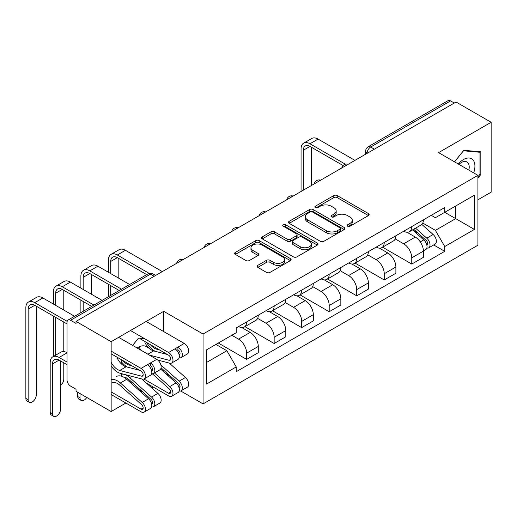 <?xml version="1.0" encoding="UTF-8"?>
<svg xmlns="http://www.w3.org/2000/svg" width="517" height="517" viewBox="0 0 517 517"><rect width="100%" height="100%" fill="white"/><g stroke="black" fill="none" stroke-linecap="round" stroke-linejoin="round"><path stroke-width="0.78" d="M347.598 226.194A1.713 0.989 0 0 0 350.022 226.194L368.421 215.576A2.449 1.415 0 0 0 369.138 214.574A2.449 1.415 0 0 0 368.421 213.573L337.252 195.581A2.449 1.415 0 0 0 333.788 195.581L315.389 206.199A1.713 0.989 0 0 0 314.885 206.903A1.713 0.989 0 0 0 315.389 207.601A1.713 0.989 0 0 0 317.813 207.601L320.191 206.225A7.839 4.524 0 0 1 331.274 206.225L333.872 207.724A7.839 4.524 0 0 1 336.166 210.923A7.839 4.524 0 0 1 333.872 214.122L331.494 215.499A1.713 0.989 0 0 0 330.99 216.196A1.713 0.989 0 0 0 331.494 216.901A1.713 0.989 0 0 0 333.917 216.901L336.296 215.524A7.839 4.524 0 0 1 347.379 215.524L349.977 217.024A7.839 4.524 0 0 1 352.271 220.223A7.839 4.524 0 0 1 349.977 223.422L347.598 224.798A1.713 0.989 0 0 0 347.094 225.496A1.713 0.989 0 0 0 347.598 226.194L347.598 224.798M257.77 265.363A2.449 1.415 0 0 0 257.052 266.365A2.449 1.415 0 0 0 257.77 267.36L266.513 272.414A2.449 1.415 0 0 0 269.977 272.414L290.405 260.613A2.449 1.415 0 0 0 291.123 259.612A2.449 1.415 0 0 0 290.405 258.616L259.237 240.618A2.449 1.415 0 0 0 255.773 240.618L235.345 252.419A2.449 1.415 0 0 0 234.628 253.414A2.449 1.415 0 0 0 235.345 254.416L245.905 260.516A2.449 1.415 0 0 0 249.368 260.516L258.112 255.463A2.449 1.415 0 0 0 258.83 254.467A2.449 1.415 0 0 0 258.112 253.466L252.878 250.441A6.553 3.781 0 0 1 250.958 247.766A6.553 3.781 0 0 1 254.997 244.27A6.553 3.781 0 0 1 262.138 245.09L282.657 256.943A6.553 3.781 0 0 1 284.576 259.612A6.553 3.781 0 0 1 280.537 263.108A6.553 3.781 0 0 1 273.396 262.287L269.977 260.316A2.449 1.415 0 0 0 266.513 260.316L257.77 265.363L257.77 267.36M203.058 334.027L163.721 311.318L111.149 341.672L76.038 321.4L456.046 102.011L491.15 122.277L438.578 152.631L477.921 175.341L203.058 334.027L203.058 403.9L477.921 245.213L477.921 175.341M320.366 241.316A2.449 1.415 0 0 0 323.829 241.316L344.264 229.522A2.449 1.415 0 0 0 344.981 228.52A2.449 1.415 0 0 0 344.264 227.519L313.095 209.527A2.449 1.415 0 0 0 309.631 209.527L289.197 221.321A2.449 1.415 0 0 0 288.48 222.323A2.449 1.415 0 0 0 289.197 223.325L320.366 241.316M283.904 226.569A1.713 0.989 0 0 1 285.649 226.808L285.649 224.772L317.335 243.068A2.449 1.415 0 0 1 318.052 244.069A2.449 1.415 0 0 1 317.335 245.064L296.9 256.865A2.449 1.415 0 0 1 293.436 256.865L262.268 238.867L262.268 236.87A2.449 1.415 0 0 0 261.55 237.872A2.449 1.415 0 0 0 262.268 238.867M262.268 236.87L271.011 231.823A2.449 1.415 0 0 1 274.475 231.823L287.116 239.119A2.449 1.415 0 0 0 290.58 239.119L296.383 235.771A2.449 1.415 0 0 0 297.101 234.77A2.449 1.415 0 0 0 296.383 233.768L283.219 226.175A1.713 0.989 0 0 1 282.721 225.47A1.713 0.989 0 0 1 283.781 224.559A1.713 0.989 0 0 1 285.649 224.772M111.149 341.672L111.149 411.545L76.038 391.272L76.038 389.236L70.57 386.076A4.989 2.882 -120 0 1 67.042 379.969L67.042 322.317A4.989 2.882 -120 0 1 68.076 320.036L147.991 273.894A4.989 2.882 60 0 1 150.486 274.139L70.57 320.281A4.989 2.882 -120 0 0 68.076 320.036M477.921 199.788L491.15 192.15L491.15 122.277M180.679 390.981L203.058 403.9M111.149 411.545L125.877 403.034M151.888 388.021L153.4 387.149M76.038 321.4L76.038 323.435L70.57 320.281M374.36 149.167L370.657 147.028A4.989 2.882 60 0 0 368.162 146.783L448.077 100.641A4.989 2.882 60 0 1 450.572 100.886L370.657 147.028A4.989 2.882 120 0 0 367.128 153.142L367.128 153.342M454.281 103.025L450.572 100.886M411.765 226.575A11.477 6.624 60 0 1 409.386 231.726L421.032 225.005A11.477 6.624 -120 0 0 423.404 219.854M395.24 238.932L403.648 243.791A11.477 6.624 60 0 1 411.765 257.847L423.404 251.12A11.477 6.624 -120 0 0 415.293 237.064L406.957 232.256M423.404 251.12L423.404 257.337L411.765 264.058L382.574 247.204M409.386 231.726A11.477 6.624 60 0 1 403.738 231.209M411.765 257.847L411.765 264.058M384.241 242.467A11.477 6.624 60 0 1 381.863 247.617L393.508 240.896A11.477 6.624 -120 0 0 395.886 235.739M355.056 263.095L384.241 279.949L395.886 273.222L395.886 267.011A11.477 6.624 -120 0 0 387.769 252.955L379.433 248.147M381.863 247.617A11.477 6.624 60 0 1 376.214 247.1M367.716 254.823L376.124 259.676A11.477 6.624 60 0 1 384.241 273.732L384.241 279.949M356.717 258.351A11.477 6.624 60 0 1 354.345 263.508L365.984 256.781A11.477 6.624 -120 0 0 368.363 251.63M327.532 278.986L356.717 295.834L368.363 289.113L368.363 282.902A11.477 6.624 -120 0 0 360.246 268.846L351.915 264.032M354.345 263.508A11.477 6.624 60 0 1 348.691 262.985M340.192 270.714L348.607 275.567A11.477 6.624 60 0 1 356.717 289.623L356.717 295.834M329.2 274.243A11.477 6.624 60 0 1 326.822 279.393L338.467 272.672A11.477 6.624 -120 0 0 340.845 267.522M300.009 294.871L329.2 311.725L340.845 305.004L340.845 298.787A11.477 6.624 -120 0 0 332.728 284.731L324.392 279.923M326.822 279.393A11.477 6.624 60 0 1 321.173 278.876M312.675 286.599L321.083 291.459A11.477 6.624 60 0 1 329.2 305.515L329.2 311.725M301.676 290.134A11.477 6.624 60 0 1 299.304 295.285L310.943 288.564A11.477 6.624 -120 0 0 313.321 283.406M272.491 310.762L301.676 327.616L313.321 320.889L313.321 314.679A11.477 6.624 -120 0 0 305.204 300.623L296.874 295.814M299.304 295.285A11.477 6.624 60 0 1 293.65 294.768M285.151 302.49L293.566 307.344A11.477 6.624 60 0 1 301.676 321.4L301.676 327.616M274.159 306.019A11.477 6.624 60 0 1 271.78 311.176L283.426 304.448A11.477 6.624 -120 0 0 285.798 299.298M244.968 326.654L274.159 343.501L285.798 336.78L285.798 330.57A11.477 6.624 -120 0 0 277.687 316.514L269.351 311.699M271.78 311.176A11.477 6.624 60 0 1 266.132 310.652M257.634 318.382L266.042 323.235A11.477 6.624 60 0 1 274.159 337.291L274.159 343.501M246.635 321.91A11.477 6.624 60 0 1 244.257 327.061L255.902 320.34A11.477 6.624 -120 0 0 258.28 315.189M218.323 343.042L246.635 359.393L258.28 352.672L258.28 346.455A11.477 6.624 -120 0 0 250.163 332.399L241.833 327.591M244.257 327.061A11.477 6.624 60 0 1 238.608 326.544M231.816 335.255L238.518 339.126A11.477 6.624 60 0 1 246.635 353.182L246.635 359.393M431.256 215.318L435.404 217.715L474.393 195.206L455.69 205.999L455.69 218.633L435.404 230.343L422.757 223.047M206.587 362.449L226.879 350.733L236.23 366.928L206.587 384.041L206.587 349.815L236.23 332.709L236.23 327.92L444.749 207.53L444.749 212.319L474.393 229.425L444.749 246.538L435.404 230.343M474.393 195.206L474.393 229.425M236.23 366.928L236.23 371.717L444.749 251.327L444.749 246.538M477.921 178.145L480.829 174.52L480.829 151.824L463.807 150.298L454.533 161.84M163.721 311.318L163.721 331.584M163.721 370.211L163.721 371.872M130.659 382.819L132.727 383M121.469 359.748L121.469 364M121.469 373.642L121.469 376.182M144.573 338.661L138.491 338.118L132.63 345.414M226.879 350.733L215.938 344.419M433.698 244.948L444.749 251.327M479.95 174.009L480.829 174.52M348.284 226.44L349.977 225.457A7.839 4.524 0 0 0 352.271 222.258L352.271 220.223M336.166 210.923L336.166 212.965A7.839 4.524 0 0 1 333.872 216.164L332.179 217.14M368.388 215.595L337.252 197.617A2.449 1.415 0 0 0 333.788 197.617L316.074 207.84M344.232 229.542L313.095 211.563A2.449 1.415 0 0 0 309.631 211.563L289.229 223.344M339.934 229.218A1.713 0.989 0 0 0 340.438 228.52A1.713 0.989 0 0 0 339.934 227.823L312.572 212.028A1.713 0.989 0 0 0 310.148 212.028L307.641 213.476A7.839 4.524 0 0 0 305.34 216.675A7.839 4.524 0 0 0 307.641 219.874L326.337 230.672A7.839 4.524 0 0 0 337.42 230.672L339.934 229.218L339.934 231.261A1.713 0.989 0 0 0 340.438 230.556L340.438 228.52M305.34 216.675L305.34 218.71A7.839 4.524 0 0 0 307.641 221.909L307.641 219.874M339.934 231.261L337.42 232.708A7.839 4.524 0 0 1 326.337 232.708L307.641 221.909M262.3 238.886L271.011 233.858L271.011 231.823M297.101 234.77L297.101 236.805A2.449 1.415 0 0 1 296.383 237.807L290.58 241.155A2.449 1.415 0 0 1 287.116 241.155L274.475 233.858A2.449 1.415 0 0 0 271.011 233.858M285.649 226.808L317.302 245.084M300.235 246.693A6.553 3.781 0 0 0 307.376 247.514A6.553 3.781 0 0 0 311.421 244.018A6.553 3.781 0 0 0 309.502 241.342L302.271 237.167A2.449 1.415 0 0 0 298.807 237.167L293.003 240.521A2.449 1.415 0 0 0 292.286 241.517A2.449 1.415 0 0 0 293.003 242.518L300.235 246.693L300.235 248.729A6.553 3.781 0 0 0 307.376 249.549A6.553 3.781 0 0 0 311.421 246.053L311.421 244.018M292.286 241.517L292.286 243.559A2.449 1.415 0 0 0 293.003 244.554L293.003 242.518M300.235 248.729L293.003 244.554M284.576 259.612L284.576 261.654A6.553 3.781 0 0 1 280.537 265.143A6.553 3.781 0 0 1 273.396 264.323L269.977 262.352A2.449 1.415 0 0 0 266.513 262.352L257.802 267.379M250.958 247.766L250.958 249.801A6.553 3.781 0 0 0 252.878 252.477L252.878 250.441M258.08 255.482L252.878 252.477M290.373 260.633L259.237 242.654A2.449 1.415 0 0 0 255.773 242.654L235.377 254.435M412.56 229.897L423.772 239.901A6.236 3.6 60 0 1 425.73 249.549L423.404 250.894M412.857 230.162L418.137 233.206M413.69 229.244L426.17 240.379A2.992 1.725 60 0 1 427.107 245.006A2.992 1.725 60 0 1 426.835 245.116M415.558 228.165L426.771 238.169A6.236 3.6 60 0 1 428.729 247.817A6.236 3.6 60 0 1 426.848 248.018M421.807 224.41L433.123 234.505A6.236 3.6 60 0 1 435.081 244.147L428.729 247.817M303.356 190.166L303.356 150.234A9.358 5.403 60 0 1 305.295 145.956A9.358 5.403 60 0 1 309.967 146.414L343.094 165.543M354.953 160.373L318.084 139.086A12.602 7.277 -120 0 0 311.783 138.459L303.673 143.144A12.602 7.277 -120 0 0 301.062 148.909L301.062 191.484M345.375 164.206L309.967 143.771A12.602 7.277 -120 0 0 303.673 143.144M311.467 185.48L311.467 147.28M473.675 172.891A16.214 9.364 120 0 0 473.385 160.444A16.214 9.364 120 0 0 458.256 163.992M468.829 170.093A11.103 6.411 120 0 0 468.163 163.133A11.103 6.411 120 0 0 466.916 161.976A11.103 6.411 120 0 0 458.928 164.38M454.566 161.86L463.452 150.802L479.95 152.276L479.95 174.268L477.921 176.795M478.852 151.643L479.95 152.276M148.069 348.258A16.214 9.364 120 0 0 137.128 348.012M127.182 363.044A16.214 9.364 120 0 0 126.956 364.142M140.508 349.376A11.103 6.411 120 0 0 139.325 349.279M131.635 382.024L129.567 381.843M121.644 376.234L121.644 373.688M121.644 364.162L121.644 359.851M132.662 345.434L138.104 338.603M81.201 400.468L78.907 399.143A5.739 3.315 -60 0 1 77.718 396.52L80.012 397.844A5.739 3.315 120 0 0 81.201 400.468A5.739 3.315 120 0 0 86.753 397.457M143.913 379.026L168.574 393.256A2.992 1.725 -120 0 0 170.067 393.405A2.992 1.725 -120 0 0 169.13 388.778L152.334 373.797M160.625 369.112L176.084 382.903A6.236 3.6 60 0 1 178.042 392.552L171.689 396.216A6.236 3.6 60 0 1 168.574 395.906L146.35 383.078M154.473 372.951L169.731 386.574A6.236 3.6 60 0 1 171.689 396.216M165.169 373.164L170.442 376.208M161.091 367.865L178.481 383.381A2.992 1.725 60 0 1 179.418 388.008A2.992 1.725 60 0 1 179.147 388.118M160.845 364.899L179.082 381.171A6.236 3.6 60 0 1 181.04 390.82A6.236 3.6 60 0 1 179.153 391.02M169.253 363.07L185.435 377.507A6.236 3.6 60 0 1 187.393 387.149L181.04 390.82M80.012 397.844L80.012 393.566M77.718 392.241L77.718 396.52M53.678 416.359L51.383 415.035A5.739 3.315 -60 0 1 50.194 412.411L52.488 413.729A5.739 3.315 120 0 0 53.678 416.359A5.739 3.315 120 0 0 58.098 414.821A5.739 3.315 120 0 0 60.605 409.044L60.605 360.969M111.149 391.886L141.051 409.147A2.992 1.725 -120 0 0 142.55 409.296A2.992 1.725 -120 0 0 141.606 404.669L119.77 385.178A11.723 6.773 -120 0 0 111.724 383M116.454 376.525A14.967 8.64 60 0 1 126.723 379.31L148.56 398.794A6.236 3.6 60 0 1 150.518 408.436L144.172 412.107A6.236 3.6 60 0 1 141.051 411.797L111.149 394.529M111.149 379.737A14.967 8.64 60 0 1 120.371 382.974L142.214 402.459A6.236 3.6 60 0 1 144.172 412.107M137.645 389.049L142.925 392.099M67.042 362.042L59.106 357.46A12.602 7.277 -120 0 0 52.805 356.833A12.602 7.277 -120 0 0 50.194 362.604L50.194 412.411M123.576 377.067A11.723 6.773 60 0 1 129.121 379.782L150.958 399.266A2.992 1.725 60 0 1 151.895 403.9A2.992 1.725 60 0 1 151.623 404.01M121.644 374.121A14.967 8.64 60 0 1 129.722 377.578L151.559 397.062A6.236 3.6 60 0 1 153.517 406.705A6.236 3.6 60 0 1 151.636 406.905M141.729 378.955L157.911 393.398A6.236 3.6 60 0 1 159.869 403.04L153.517 406.705M52.488 413.729L52.488 363.923A9.358 5.403 60 0 1 54.427 359.645A9.358 5.403 60 0 1 59.106 360.103L67.042 364.692M67.042 352.672A12.602 7.277 -120 0 0 60.922 352.148L52.805 356.833M110.709 273.583L110.709 261.46A9.358 5.403 60 0 1 112.641 257.175A9.358 5.403 60 0 1 117.32 257.64L146.731 274.624M162.306 271.593L125.437 250.306A12.602 7.277 -120 0 0 119.136 249.685L111.026 254.37A12.602 7.277 -120 0 0 108.415 260.135L108.415 272.259M149.2 273.396L117.32 254.991A12.602 7.277 -120 0 0 111.026 254.37M108.415 284.272L108.415 296.745M110.709 295.42L110.709 285.597M118.82 290.735L118.82 290.283M118.82 278.269L118.82 258.506M83.185 289.468L83.185 277.351A9.358 5.403 60 0 1 85.124 273.066A9.358 5.403 60 0 1 89.803 273.532L119.214 290.509M129.618 284.499L97.913 266.197A12.602 7.277 -120 0 0 91.619 265.57L83.502 270.255A12.602 7.277 -120 0 0 80.891 276.026L80.891 288.143M121.508 289.184L89.803 270.882A12.602 7.277 -120 0 0 83.502 270.255M80.891 300.164L80.891 312.636M83.185 311.312L83.185 301.489M91.302 306.626L91.302 306.174M91.302 294.154L91.302 274.398M60.605 385.508A5.739 3.315 120 0 0 63.778 379.103L63.778 362.805M179.147 354.914A2.992 1.725 -120 0 0 179.418 354.804A2.992 1.725 -120 0 0 179.877 352.407A2.992 1.725 -120 0 0 177.919 349.77L177.919 347.12L184.272 343.45L146.169 321.451M159.449 349.899L156.638 349.162L157.407 348.716M150.402 344.677A11.723 6.773 -120 0 0 156.638 349.162M146.731 342.558A14.967 8.64 -120 0 0 155.268 351.321M179.153 357.816A6.236 3.6 -120 0 0 181.04 357.615A6.236 3.6 -120 0 0 181.997 352.613A6.236 3.6 -120 0 0 177.919 347.12L174.92 348.852A6.236 3.6 -120 0 1 178.998 354.345A6.236 3.6 -120 0 1 178.042 359.347L171.689 363.012A6.236 3.6 -120 0 0 172.646 358.016A6.236 3.6 -120 0 0 168.574 352.516L130.465 330.518M181.04 357.615L187.393 353.945A6.236 3.6 -120 0 0 188.35 348.949A6.236 3.6 -120 0 0 184.272 343.45M176.795 350.416L177.919 349.77M140.243 338.809L168.574 355.166A2.992 1.725 60 0 1 170.526 357.803A2.992 1.725 60 0 1 170.067 360.2A2.992 1.725 60 0 1 169.13 360.291L149.452 355.127M55.662 305.36L55.662 293.236A9.358 5.403 60 0 1 57.6 288.958A9.358 5.403 60 0 1 62.279 289.417L91.69 306.4M167.443 354.513L153.639 350.894A11.723 6.773 -120 0 1 144.967 342.597M141.387 350.468A11.723 6.773 60 0 1 138.957 346.933M157.75 360.052L169.731 363.192A6.236 3.6 -120 0 0 171.689 363.012M102.101 300.39L70.396 282.088A12.602 7.277 -120 0 0 64.095 281.461L55.978 286.147A12.602 7.277 -120 0 0 53.374 291.911L53.374 304.035M93.984 305.075L62.279 286.773A12.602 7.277 -120 0 0 55.978 286.147M53.374 316.055L53.374 356.504M55.662 355.185L55.662 317.38M63.778 351.586L63.778 322.065M63.778 310.045L63.778 290.283M29.333 402.304L27.039 400.979A5.739 3.315 -60 0 1 25.85 398.355L28.144 399.68A5.739 3.315 120 0 0 29.333 402.304A5.739 3.315 120 0 0 33.754 400.765A5.739 3.315 120 0 0 36.261 394.994L36.261 306.174M151.623 370.799A2.992 1.725 -120 0 0 151.895 370.695A2.992 1.725 -120 0 0 152.353 368.291A2.992 1.725 -120 0 0 150.402 365.655L150.402 363.005L156.754 359.341L118.645 337.342M131.925 365.79L129.121 365.054L129.883 364.608M122.884 360.569A11.723 6.773 -120 0 0 129.121 365.054M121.644 362.081A14.967 8.64 -120 0 0 127.751 367.212M151.636 373.701A6.236 3.6 -120 0 0 153.517 373.5A6.236 3.6 -120 0 0 154.473 368.505A6.236 3.6 -120 0 0 150.402 363.005L147.403 364.737A6.236 3.6 -120 0 1 151.475 370.237A6.236 3.6 -120 0 1 150.518 375.232L144.172 378.903A6.236 3.6 -120 0 0 145.122 373.901A6.236 3.6 -120 0 0 141.051 368.408L111.149 351.14M153.517 373.5L159.869 369.836A6.236 3.6 -120 0 0 160.826 364.84A6.236 3.6 -120 0 0 156.754 359.341M149.277 366.307L150.402 365.655M111.149 353.79L141.051 371.057A2.992 1.725 60 0 1 143.009 373.694A2.992 1.725 60 0 1 142.55 376.092A2.992 1.725 60 0 1 141.606 376.176L119.77 370.45A11.723 6.773 60 0 1 111.149 362.268M28.144 399.68L28.144 309.127A9.358 5.403 60 0 1 30.083 304.843A9.358 5.403 60 0 1 34.762 305.308L67.042 323.946M139.926 370.405L126.122 366.779A11.723 6.773 -120 0 1 117.443 358.488M111.149 365.933A14.967 8.64 -120 0 0 120.371 373.352L142.214 379.084A6.236 3.6 -120 0 0 144.172 378.903M74.577 316.281L42.872 297.973A12.602 7.277 -120 0 0 36.578 297.353L28.461 302.038A12.602 7.277 -120 0 0 25.85 307.802L25.85 398.355M67.158 321.361L34.762 302.658A12.602 7.277 -120 0 0 28.461 302.038M367.303 153.239L367.128 153.142A4.989 2.882 0 0 1 365.668 151.1L365.668 154.189M274.159 337.291L285.798 330.57M301.676 321.4L313.321 314.679M329.2 305.515L340.845 298.787M356.717 289.623L368.363 282.902M384.241 273.732L395.886 267.011M246.635 353.182L258.28 346.455M238.518 339.126L250.163 332.399M266.042 323.235L277.687 316.514M293.566 307.344L305.204 300.623M321.083 291.459L332.728 284.731M348.607 275.567L360.246 268.846M376.124 259.676L387.769 252.955M403.648 243.791L415.293 237.064M347.767 164.522A4.989 2.882 120 0 0 345.563 165.795M320.243 180.414A4.989 2.882 120 0 0 318.039 181.68M292.725 196.298A4.989 2.882 120 0 0 290.522 197.572M265.202 212.19A4.989 2.882 120 0 0 262.998 213.463M237.684 228.081A4.989 2.882 120 0 0 235.481 229.348M210.16 243.966A4.989 2.882 120 0 0 207.957 245.239M182.637 259.857A4.989 2.882 120 0 0 180.439 261.13M154.195 276.278L150.486 274.139A4.989 2.882 120 0 1 152.987 273.894A4.989 4.989 0 0 0 147.991 273.894M349.977 225.457L349.977 223.422M331.494 216.901L331.494 215.499M333.872 216.164L333.872 214.122M315.389 207.601L315.389 206.199M333.788 197.617L333.788 195.581M337.252 197.617L337.252 195.581M368.421 215.576L368.421 213.573M289.197 223.325L289.197 221.321M309.631 211.563L309.631 209.527M313.095 211.563L313.095 209.527M344.264 229.522L344.264 227.519M326.337 232.708L326.337 230.672M337.42 232.708L337.42 230.672M274.475 233.858L274.475 231.823M287.116 241.155L287.116 239.119M290.58 241.155L290.58 239.119M296.383 237.807L296.383 235.771M317.335 245.064L317.335 243.068M266.513 262.352L266.513 260.316M269.977 262.352L269.977 260.316M273.396 264.323L273.396 262.287M258.112 255.463L258.112 253.466M235.345 254.416L235.345 252.419M255.773 242.654L255.773 240.618M259.237 242.654L259.237 240.618M290.405 260.613L290.405 258.616M423.772 239.901L420.276 241.924M427.727 243.636L426.603 244.282M433.123 234.505L426.771 238.169M309.967 143.771L318.084 139.086M303.356 150.234L309.967 146.414M170.688 392.035L168.574 393.256M176.084 382.903L169.731 386.574M180.039 386.638L178.914 387.285M159.352 360.472L158.616 360.892M185.435 377.507L179.082 381.171M143.17 407.926L141.051 409.147M126.723 379.31L120.371 382.974M148.56 398.794L142.214 402.459M152.515 402.53L151.391 403.176M67.042 352.872L59.106 357.46M131.829 376.357L129.722 377.578M157.911 393.398L151.559 397.062M59.106 360.103L52.488 363.923M117.32 254.991L125.437 250.306M110.709 261.46L117.32 257.64M89.803 270.882L97.913 266.197M83.185 277.351L89.803 273.532M179.056 354.559L179.961 354.035M169.13 360.291L170.616 359.431M147.881 354.216L153.639 350.894M168.574 352.516L174.92 348.852M62.279 286.773L70.396 282.088M55.662 293.236L62.279 289.417M151.539 370.45L152.444 369.92M141.606 376.176L143.093 375.323M119.77 370.45L126.122 366.779M141.051 368.408L147.403 364.737M34.762 302.658L42.872 297.973M28.144 309.127L34.762 305.308M348.187 164.277A4.989 4.989 0 0 0 341.789 167.973M320.669 180.168A4.989 4.989 0 0 0 314.265 183.865M293.145 196.053A4.989 4.989 0 0 0 286.748 199.749M265.628 211.944A4.989 4.989 0 0 0 259.224 215.641M238.104 227.835A4.989 4.989 0 0 0 231.7 231.532M210.587 243.72A4.989 4.989 0 0 0 204.183 247.417M183.063 259.612A4.989 4.989 0 0 0 176.659 263.308M155.656 275.438L152.987 273.894M368.162 146.783A4.989 4.989 0 0 0 365.668 151.1"/></g></svg>
